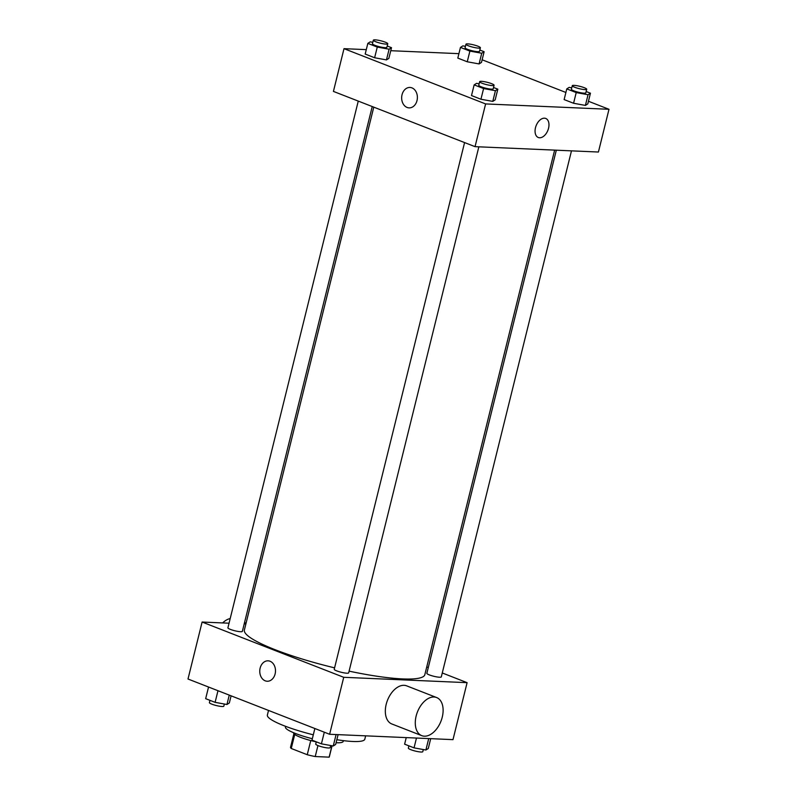 <?xml version="1.0" encoding="UTF-8"?>
<svg xmlns="http://www.w3.org/2000/svg" width="797" height="797" viewBox="0 0 797 797"><rect width="100%" height="100%" fill="white"/><g stroke="black" fill="none" stroke-linecap="round" stroke-linejoin="round"><path stroke-width="1.2" d="M331.96 745.753L329.141 757.15A19.975 3.238 13.9 0 0 329.31 756.861L332.06 745.773M329.141 757.15L315.223 756.542A19.975 3.238 13.9 0 1 307.243 754.719L291.254 748.483A19.975 3.238 13.9 0 1 290.536 747.267L293.894 733.708M294.731 734.455L291.254 748.483M310.75 740.552L307.243 754.719M316.27 741.877A20.453 3.318 -166.1 0 1 300.399 737.255A20.453 3.318 -166.1 0 1 293.605 732.911L293.645 732.742M317.943 745.564L315.223 756.542M312.344 738.729A29.748 4.822 -166.1 0 1 295.348 733.429A29.748 4.822 -166.1 0 1 285.456 727.113L285.645 726.356M343.397 740.642L343.208 741.399A29.748 4.822 -166.1 0 1 336.075 742.754M313.311 734.824A50.191 8.139 -166.1 0 1 284.061 725.748A50.191 8.139 -166.1 0 1 267.374 715.078L268.519 710.436M365.644 735.84L364.817 739.198A50.191 8.139 -166.1 0 1 336.832 739.706M442.265 672.967L467.102 682.66L452.995 739.636L329.619 734.276L188.002 679.014L202.109 622.039L229.048 623.204M467.102 682.66L343.726 677.301L329.619 734.276M343.726 677.301L202.109 622.039M267.184 681.246A10.222 7.87 92.5 0 1 260.141 668.115A10.222 7.87 92.5 0 1 268.071 660.823A10.222 7.87 92.5 0 1 275.483 671.373A10.222 7.87 92.5 0 1 267.184 681.246A10.222 7.87 92.5 0 1 260.141 668.115A10.222 7.87 92.5 0 1 268.071 660.823M373.773 107.147L244.38 630.019A92.95 15.063 13.9 0 0 334.591 667.856M349.096 671.144A92.95 15.063 13.9 0 0 424.831 674.68L554.642 150.125M426.754 666.91L428.298 667.517M244.211 623.872L245.884 623.941M556.316 150.195L426.863 673.316A7.432 1.205 13.9 0 0 433.787 676.274A7.432 1.205 13.9 0 0 441.299 676.892L571.479 150.852M464.581 142.583L334.232 669.291A7.432 1.205 13.9 0 0 341.156 672.25A7.432 1.205 13.9 0 0 348.668 672.867L478.848 146.827M358.261 101.089L227.912 627.807A7.432 1.205 13.9 0 0 234.836 630.766A7.432 1.205 13.9 0 0 242.348 631.383L372.229 106.549M421.762 735.651L391.805 723.955A20.453 12.632 -68.7 0 1 387.472 700.314A20.453 12.632 -68.7 0 1 406.679 685.858L436.636 697.544A20.453 12.632 -68.7 0 1 441.677 719.193A20.453 12.632 -68.7 0 1 424.353 736.189A20.453 12.632 -68.7 0 1 421.762 735.651A20.453 12.632 -68.7 0 1 417.429 712A20.453 12.632 -68.7 0 1 436.636 697.544M230.194 618.562A20.453 12.632 111.3 0 0 222.632 622.925M588.455 101.269L608.998 109.289L598.417 152.028L475.042 146.658L333.425 91.406L344.005 48.667L366.291 49.633M608.998 109.289L485.612 103.929L475.042 146.658M485.612 103.929L344.005 48.667M409.08 107.874A10.222 7.87 92.5 0 1 402.037 94.743A10.222 7.87 92.5 0 1 409.967 87.451A10.222 7.87 92.5 0 1 417.379 98.001A10.222 7.87 92.5 0 1 409.08 107.874A10.222 7.87 92.5 0 1 402.037 94.743A10.222 7.87 92.5 0 1 409.967 87.451M586.164 91.525L590.447 93.199L587.807 103.879L585.406 105.413L573.571 103.261L564.137 99.585L566.777 88.895L569.178 87.371L571.748 87.839M387.212 46.007L391.506 47.69L388.856 58.37L386.455 59.905L374.62 57.753L365.185 54.066L367.835 43.387L370.236 41.852L372.807 42.321M482.135 59.785L565.9 92.472M390.759 50.699L458.913 53.658M493.532 87.501L497.826 89.174L495.176 99.854L492.775 101.388L480.94 99.236L471.505 95.56L474.155 84.871L476.556 83.346L479.127 83.805M479.844 50.042L484.128 51.715L481.488 62.395L479.087 63.929L467.251 61.777L457.817 58.091L460.457 47.412L462.858 45.877L465.428 46.346M539.599 137.771A10.222 6.316 -68.7 0 1 538.304 137.502A10.222 6.316 -68.7 0 1 536.132 125.677A10.222 6.316 -68.7 0 1 545.736 118.454A10.222 6.316 -68.7 0 1 548.256 129.273A10.222 6.316 -68.7 0 1 539.599 137.771M545.736 118.444A10.222 6.316 -68.7 0 1 548.256 129.273A10.222 6.316 -68.7 0 1 539.589 137.771A10.222 6.316 -68.7 0 1 538.294 137.502M484.128 51.715L481.727 53.24L469.891 51.098L460.457 47.412M465.956 44.214L465.079 47.78A7.432 1.205 13.9 0 0 472.003 50.729A7.432 1.205 13.9 0 0 479.515 51.347L480.392 47.79A7.432 1.205 13.9 0 0 475.849 45.489A7.432 1.205 13.9 0 0 467.729 43.875A7.432 1.205 13.9 0 0 465.956 44.214A7.432 1.205 13.9 0 0 472.89 47.172A7.432 1.205 13.9 0 0 480.392 47.79M481.727 53.24L479.087 63.929M469.891 51.098L467.251 61.777M590.447 93.199L588.047 94.733L576.211 92.582L566.777 88.895M572.276 85.697L571.399 89.264A7.432 1.205 13.9 0 0 578.323 92.223A7.432 1.205 13.9 0 0 585.835 92.841L586.712 89.274A7.432 1.205 13.9 0 0 582.169 86.973A7.432 1.205 13.9 0 0 574.049 85.359A7.432 1.205 13.9 0 0 572.276 85.697A7.432 1.205 13.9 0 0 579.21 88.656A7.432 1.205 13.9 0 0 586.712 89.274M588.047 94.733L585.406 105.413M576.211 92.582L573.571 103.261M391.506 47.69L389.105 49.215L377.27 47.073L367.835 43.387M373.335 40.189L372.448 43.755A7.432 1.205 13.9 0 0 379.382 46.704A7.432 1.205 13.9 0 0 386.884 47.322L387.77 43.765A7.432 1.205 13.9 0 0 383.218 41.464A7.432 1.205 13.9 0 0 375.098 39.85A7.432 1.205 13.9 0 0 373.335 40.189A7.432 1.205 13.9 0 0 380.259 43.148A7.432 1.205 13.9 0 0 387.77 43.765M389.105 49.215L386.455 59.905M377.27 47.073L374.62 57.753M497.826 89.174L495.425 90.709L483.59 88.557L474.155 84.871M479.655 81.673L478.768 85.239A7.432 1.205 13.9 0 0 485.702 88.198A7.432 1.205 13.9 0 0 493.204 88.806L494.09 85.249A7.432 1.205 13.9 0 0 489.537 82.948A7.432 1.205 13.9 0 0 481.418 81.334A7.432 1.205 13.9 0 0 479.655 81.673A7.432 1.205 13.9 0 0 486.578 84.631A7.432 1.205 13.9 0 0 494.09 85.249M495.425 90.709L492.775 101.388M483.59 88.557L480.94 99.236M430.709 738.67L428.288 748.483L425.887 750.017L414.051 747.865L404.617 744.179L406.241 737.604M428.716 738.59L425.887 750.017M416.472 738.052L414.051 747.865M408.911 745.853L408.353 748.104A7.432 1.205 13.9 0 0 415.277 751.063A7.432 1.205 13.9 0 0 422.789 751.681L423.317 749.549M231.1 695.841L229.337 702.964L226.936 704.498L215.1 702.346L205.666 698.67L208.545 687.034M229.257 695.114L226.936 704.498M217.98 690.72L215.1 702.346M209.96 700.344L209.402 702.595A7.432 1.205 13.9 0 0 216.336 705.554A7.432 1.205 13.9 0 0 223.837 706.162L224.365 704.03M338.087 734.645L335.657 744.458L333.256 745.992L321.42 743.84L311.986 740.154L314.865 728.518M336.085 734.555L333.256 745.992M324.299 732.204L321.42 743.84M316.279 741.828L315.722 744.079A7.432 1.205 13.9 0 0 322.655 747.038A7.432 1.205 13.9 0 0 330.157 747.656L330.685 745.524M246.064 623.184L244.52 622.587"/></g></svg>
